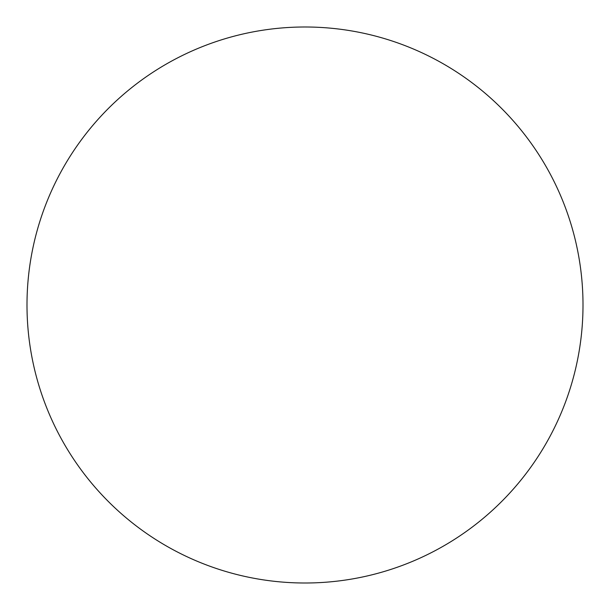 <?xml version="1.0" encoding="UTF-8"?>
<svg xmlns="http://www.w3.org/2000/svg" width="610" height="610" viewBox="0 0 610 610"><rect width="100%" height="100%" fill="white"/><g stroke="black" fill="none" stroke-linecap="round" stroke-linejoin="round"><path stroke-width="0.91" d="M349.012 579.5A278.007 278.007 0 0 1 30.5 349.012A278.007 278.007 0 0 1 260.988 30.5A278.007 278.007 0 0 1 579.5 260.988A278.007 278.007 0 0 1 349.012 579.5"/></g></svg>
